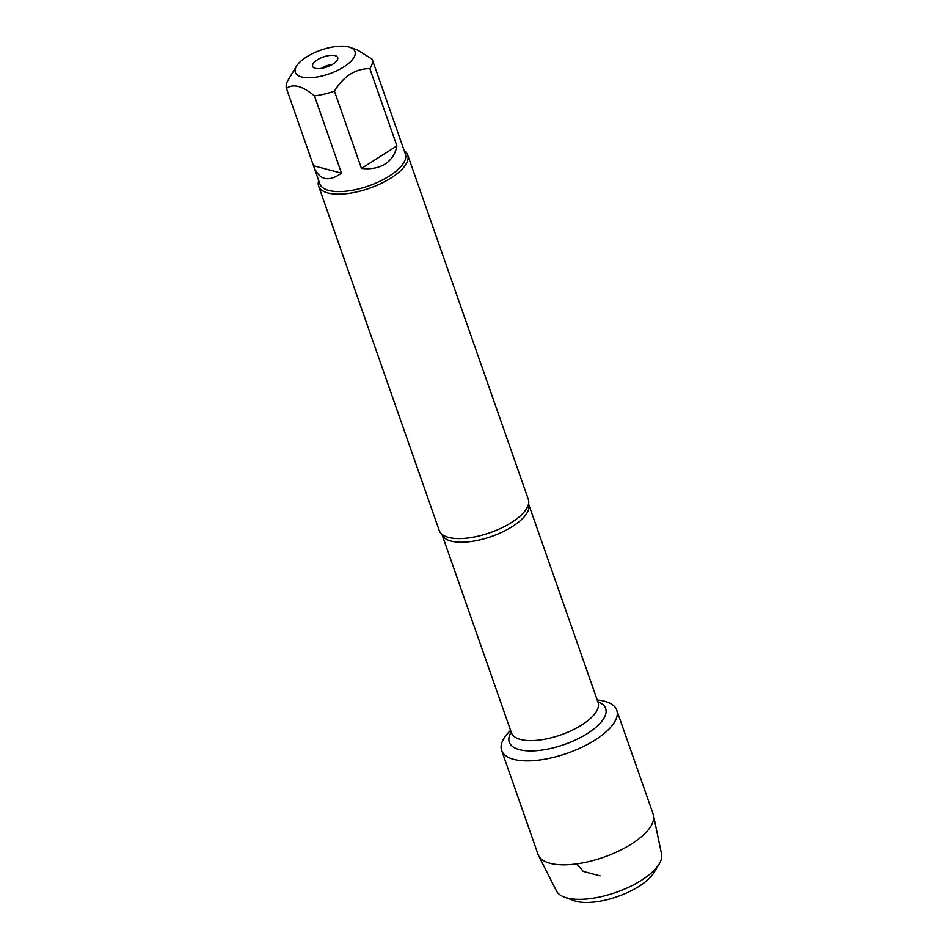<?xml version="1.0" encoding="UTF-8"?>
<svg xmlns="http://www.w3.org/2000/svg" width="948" height="948" viewBox="0 0 948 948"><rect width="100%" height="100%" fill="white"/><g stroke="black" fill="none" stroke-linecap="round" stroke-linejoin="round"><path stroke-width="1.42" d="M318.635 186.128L439.244 530.548A47.187 18.818 -19.3 0 0 442.052 534.364A47.187 18.818 -19.3 0 0 511.683 522.384A47.187 18.818 -19.3 0 0 528.51 504.087A47.187 18.818 -19.3 0 0 528.32 499.359L407.699 154.939A47.187 18.818 160.7 0 1 369.388 188.297A47.187 18.818 160.7 0 1 318.635 186.128A47.187 18.818 160.7 0 1 318.67 180.535M597.228 700.039A60.968 24.316 160.7 0 1 604.777 732.97A60.968 24.316 160.7 0 1 525.228 760.829A60.968 24.316 160.7 0 1 510.581 730.375A60.968 24.316 160.7 0 0 501.646 750.461A60.968 24.316 160.7 0 0 537.575 760.237A60.968 24.316 160.7 0 0 595.249 739.902A60.968 24.316 160.7 0 0 616.745 710.159A60.968 24.316 160.7 0 0 597.228 700.039M404.18 150.59A47.187 18.818 160.7 0 1 407.699 154.939M317.284 59.866A13.296 5.309 160.7 0 1 331.314 55.316A13.296 5.309 160.7 0 1 337.737 58.966A13.296 5.309 160.7 0 1 326.894 66.964A13.296 5.309 160.7 0 1 313.433 67.474A13.296 5.309 160.7 0 1 317.284 59.866M343.816 66.929A31.568 12.585 -19.3 0 0 350.168 47.4A31.568 12.585 -19.3 0 0 321.585 49.877A31.568 12.585 -19.3 0 0 296.89 65.578A31.568 12.585 -19.3 0 0 296.499 66.194A31.568 12.585 -19.3 0 0 308.005 77.772A31.568 12.585 -19.3 0 0 343.816 66.929M341.505 173.164L314.463 95.938A45.303 18.059 -19.3 0 0 334.431 91.186C343.591 76.16 355.393 68.647 369.85 68.647A45.303 18.059 -19.3 0 0 372.173 59.214L405.353 153.931A45.303 18.059 160.7 0 1 389.379 176.032A45.303 18.059 160.7 0 1 346.53 191.141A45.303 18.059 160.7 0 1 319.843 183.876L313.741 166.457C319.251 180.156 328.506 182.395 341.505 173.164L313.492 165.71L313.741 166.457M372.173 59.214L358.024 50.303L350.168 47.4M296.499 66.194L288.204 79.916A45.303 18.059 -19.3 0 0 286.438 88.472C293.157 83.436 302.495 85.924 314.463 95.938M286.438 88.472L313.492 165.71M361.472 168.424C370.858 169.467 378.762 167.986 385.172 163.992C391.477 159.892 395.387 153.86 396.892 145.885L361.472 168.424L334.431 91.186M396.892 145.885L369.85 68.647M331.859 64.748A8.579 3.425 -19.3 0 0 322.545 67.687A8.579 3.425 -19.3 0 0 321.633 68.327M616.745 710.159L653.148 814.119A60.968 24.316 160.7 0 1 653.492 815.363A60.968 24.316 160.7 0 1 631.652 843.874A60.968 24.316 160.7 0 1 538.559 855.606A60.968 24.316 160.7 0 1 538.061 854.432L501.646 750.461M538.559 855.606L556.44 890.919A55.766 22.242 -19.3 0 0 564.404 897.128A55.766 22.242 -19.3 0 0 641.583 880.182A55.766 22.242 -19.3 0 0 659.204 863.936A55.766 22.242 -19.3 0 0 661.562 854.112L653.492 815.363M659.204 863.936L654.025 872.515A47.187 18.818 160.7 0 1 639.106 886.262A47.187 18.818 160.7 0 1 573.813 900.6L564.404 897.128M600.072 875.869L583.304 871.413L576.716 863.865M528.546 503.803L528.617 504.099A45.907 18.308 160.7 0 1 491.337 536.544A45.907 18.308 160.7 0 1 441.969 534.435L441.827 534.162M441.969 534.435L511.434 732.804A45.907 18.308 -19.3 0 0 560.813 734.913A45.907 18.308 -19.3 0 0 598.081 702.468L598.152 702.669M597.844 701.769A51.05 20.358 160.7 0 1 564.19 744.559A51.05 20.358 160.7 0 1 511.197 732.117M528.617 504.099L598.081 702.468"/></g></svg>
